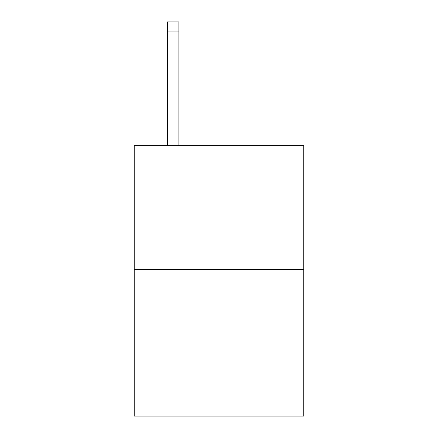 <?xml version="1.0" encoding="UTF-8"?>
<svg xmlns="http://www.w3.org/2000/svg" width="438" height="438" viewBox="0 0 438 438"><rect width="100%" height="100%" fill="white"/><g stroke="black" fill="none" stroke-linecap="round" stroke-linejoin="round"><path stroke-width="0.66" d="M303.78 269.458L303.78 145.723L134.22 145.723L134.22 416.1L303.78 416.1L303.78 269.458L134.22 269.458M178.901 145.723L178.901 31.065L167.447 31.065L167.447 21.9L178.901 21.9L178.901 31.065M167.447 145.723L167.447 31.065"/></g></svg>
